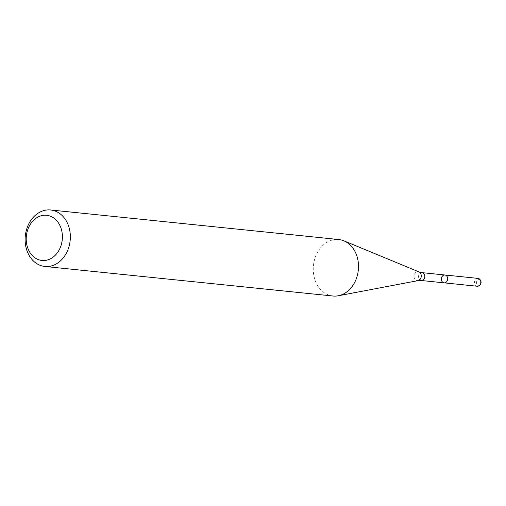 <?xml version="1.0" encoding="UTF-8"?>
<svg xmlns="http://www.w3.org/2000/svg" width="506" height="506" viewBox="0 0 506 506"><rect width="100%" height="100%" fill="white"/><g stroke="black" fill="none" stroke-linecap="round" stroke-linejoin="round"><path stroke-width="0.38" stroke-dasharray="2.53 1.9" d="M444.104 282.841A3.947 3.137 95.9 0 1 441.384 278.597A3.947 3.137 95.9 0 1 444.907 274.992M332.986 296.016A28.387 22.549 95.9 0 1 313.448 265.479A28.387 22.549 95.9 0 1 338.78 239.54M480.32 284.473A2.853 2.264 95.9 0 1 477.303 284.663A2.853 2.264 95.9 0 1 476.93 280.944A2.853 2.264 95.9 0 1 479.846 279.843A2.853 2.264 95.9 0 1 480.7 280.748M477.259 286.244A3.947 3.137 95.9 0 1 474.546 282A3.947 3.137 95.9 0 1 478.069 278.395M421.232 280.495A3.947 3.137 95.9 0 1 418.519 276.251A3.947 3.137 95.9 0 1 422.036 272.645M418.038 280.628A4.522 3.593 95.9 0 1 414.091 275.802A4.522 3.593 95.9 0 1 418.936 271.874"/><path stroke-width="0.76" d="M445.944 275.334A3.947 3.137 95.9 0 1 447.506 279.913A3.947 3.137 95.9 0 1 444.104 282.841A3.947 3.137 95.9 0 1 441.384 278.597A3.947 3.137 95.9 0 1 444.907 274.992A3.947 3.137 95.9 0 1 445.944 275.334A3.947 3.137 95.9 0 1 447.506 279.913A3.947 3.137 95.9 0 1 444.104 282.841L477.259 286.244A3.947 3.137 95.9 0 0 479.751 285.131A3.947 3.137 95.9 0 0 480.283 279.989A3.947 3.137 95.9 0 0 479.106 278.736A3.947 3.137 95.9 0 0 478.069 278.395L444.907 274.992A3.947 3.137 95.9 0 1 445.944 275.334M50.632 209.984L338.78 239.54A28.387 22.549 95.9 0 1 343.878 240.831A28.387 22.549 95.9 0 1 346.243 242.007A28.387 22.549 95.9 0 1 358.115 271.69A28.387 22.549 95.9 0 1 338.242 295.782A28.387 22.549 95.9 0 1 332.986 296.016L44.838 266.46A28.387 22.549 95.9 0 1 25.3 235.922A28.387 22.549 95.9 0 1 50.632 209.984A28.387 22.549 95.9 0 1 58.095 212.45A28.387 22.549 95.9 0 1 69.328 245.366A28.387 22.549 95.9 0 1 44.838 266.46M52.592 217.257A22.707 18.039 95.9 0 1 54.091 256.34A22.707 18.039 95.9 0 1 26.23 240.021A22.707 18.039 95.9 0 1 52.592 217.257M480.283 279.989L480.7 280.748A2.853 2.264 95.9 0 1 480.32 284.473L479.751 285.131M444.907 274.992L422.036 272.645A3.947 3.137 95.9 0 1 423.073 272.993A3.947 3.137 95.9 0 1 424.635 277.566A3.947 3.137 95.9 0 1 421.232 280.495L444.104 282.841M422.036 272.645L418.936 271.874A4.522 3.593 95.9 0 1 419.316 272.064A4.522 3.593 95.9 0 1 421.207 276.788A4.522 3.593 95.9 0 1 418.038 280.628L338.242 295.782M421.232 280.495L418.038 280.628M418.936 271.874L343.878 240.831"/></g></svg>
